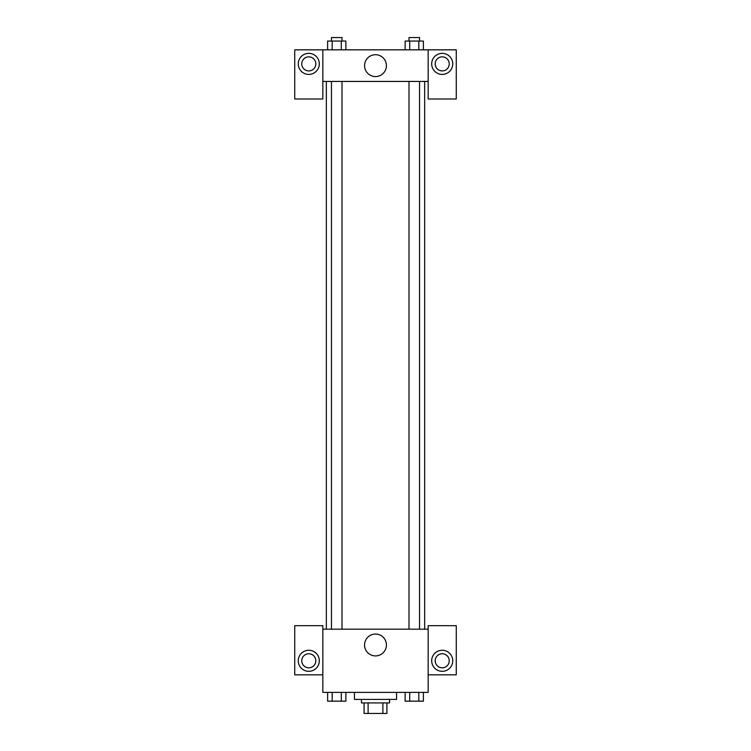 <?xml version="1.0" encoding="UTF-8"?>
<svg xmlns="http://www.w3.org/2000/svg" width="751" height="751" viewBox="0 0 751 751"><rect width="100%" height="100%" fill="white"/><g stroke="black" fill="none" stroke-linecap="round" stroke-linejoin="round"><path stroke-width="1.13" d="M382.888 702.917L382.888 713.45L364.085 713.45L364.085 702.917M382.888 713.45L386.915 713.45L386.915 702.917L386.915 713.45M389.544 699.406L389.544 702.917L361.456 702.917L361.456 699.406M368.112 702.917L368.112 713.45M354.434 692.384L354.434 699.406L396.566 699.406L396.566 692.384M428.164 674.83L456.261 674.83L456.261 625.667L428.164 625.667L428.164 692.384L322.836 692.384L322.836 625.667L294.739 625.667L294.739 674.83L322.836 674.83M308.792 671.319A10.533 10.533 0 0 1 299.668 655.52A10.533 10.533 0 0 1 317.908 655.52A10.533 10.533 0 0 1 308.792 671.319M301.761 660.786A7.022 7.022 0 0 1 308.792 653.764A7.022 7.022 0 0 1 315.814 660.786A7.022 7.022 0 0 1 308.792 667.808A7.022 7.022 0 0 1 301.761 660.786M364.564 644.978A10.936 10.936 0 0 1 380.964 635.515A10.936 10.936 0 0 1 380.964 654.45A10.936 10.936 0 0 1 364.564 644.978M428.164 629.178L322.836 629.178M442.208 671.319A10.533 10.533 0 0 1 433.092 655.52A10.533 10.533 0 0 1 451.332 655.52A10.533 10.533 0 0 1 442.208 671.319M435.186 660.786A7.022 7.022 0 0 1 442.208 653.764A7.022 7.022 0 0 1 449.239 660.786A7.022 7.022 0 0 1 442.208 667.808A7.022 7.022 0 0 1 435.186 660.786M424.653 81.437L424.653 629.178M419.527 629.178L419.527 81.437M342.005 81.437L342.005 629.178M428.164 81.437L428.164 98.991L456.261 98.991L456.261 49.838L428.164 49.838L428.164 81.437L322.836 81.437L322.836 98.991L294.739 98.991L294.739 49.838L322.836 49.838L322.836 81.437M315.814 63.882A7.022 7.022 0 0 1 308.792 70.904A7.022 7.022 0 0 1 301.761 63.882A7.022 7.022 0 0 1 308.792 56.86A7.022 7.022 0 0 1 315.814 63.882M308.792 74.415A10.533 10.533 0 0 1 299.668 58.616A10.533 10.533 0 0 1 317.908 58.616A10.533 10.533 0 0 1 308.792 74.415M449.239 63.882A7.022 7.022 0 0 1 438.697 69.965A7.022 7.022 0 0 1 438.697 57.799A7.022 7.022 0 0 1 449.239 63.882M442.208 74.415A10.533 10.533 0 0 1 433.092 58.616A10.533 10.533 0 0 1 451.332 58.616A10.533 10.533 0 0 1 442.208 74.415M428.164 49.838L322.836 49.838M364.564 65.637A10.936 10.936 0 0 1 380.964 56.175A10.936 10.936 0 0 1 380.964 75.109A10.936 10.936 0 0 1 364.564 65.637M423.386 49.838L423.386 41.061L405.136 41.061L405.136 49.838M418.823 41.061L418.823 49.838M409.699 41.061L409.699 49.838M408.995 41.061L408.995 37.55L419.527 37.55L419.527 41.061M345.864 49.838L345.864 41.061L327.614 41.061L327.614 49.838M341.301 41.061L341.301 49.838M332.177 41.061L332.177 49.838M331.473 41.061L331.473 37.55L342.005 37.55L342.005 41.061M423.386 692.384L423.386 701.162L405.136 701.162L405.136 692.384M418.823 692.384L418.823 701.162M409.699 692.384L409.699 701.162M419.527 701.162L408.995 701.162M345.864 692.384L345.864 701.162L327.614 701.162L327.614 692.384M341.301 692.384L341.301 701.162M332.177 692.384L332.177 701.162M342.005 701.162L331.473 701.162M326.347 81.437L326.347 629.178M408.995 629.178L408.995 81.437M331.473 81.437L331.473 629.178"/></g></svg>

